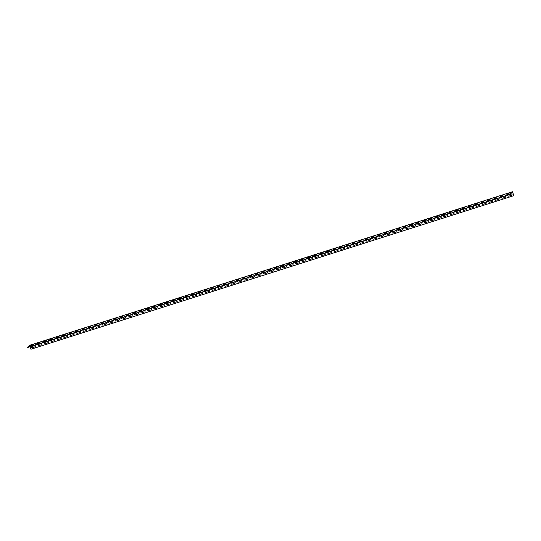 <?xml version="1.0" encoding="UTF-8"?>
<svg xmlns="http://www.w3.org/2000/svg" width="541" height="541" viewBox="0 0 541 541"><rect width="100%" height="100%" fill="white"/><g stroke="black" fill="none" stroke-linecap="round" stroke-linejoin="round"><path stroke-width="0.81" d="M510.21 192.724L506.944 193.996L510.21 192.724M503.772 194.774L500.506 196.045L503.772 194.774M497.335 196.816L494.068 198.094L497.335 196.816M490.89 198.865L487.63 200.143L490.89 198.865M484.452 200.914L481.192 202.185L484.452 200.914M478.014 202.963L474.748 204.234L478.014 202.963M471.576 205.012L468.31 206.283L471.576 205.012M465.138 207.054L461.872 208.332L465.138 207.054M458.7 209.103L455.434 210.381L458.7 209.103M452.256 211.152L448.996 212.43L452.256 211.152M445.818 213.201L442.558 214.473L445.818 213.201M439.38 215.25L436.114 216.522L439.38 215.25M432.942 217.299L429.676 218.571L432.942 217.299M426.504 219.342L423.238 220.62L426.504 219.342M420.059 221.391L416.8 222.669L420.059 221.391M413.622 223.44L410.362 224.711L413.622 223.44M407.184 225.489L403.917 226.76L407.184 225.489M400.746 227.538L397.479 228.809L400.746 227.538M394.308 229.587L391.042 230.858L394.308 229.587M387.863 231.629L384.604 232.907L387.863 231.629M381.425 233.678L378.166 234.956L381.425 233.678M374.987 235.727L371.721 236.999L374.987 235.727M368.549 237.776L365.283 239.048L368.549 237.776M362.112 239.825L358.845 241.097L362.112 239.825M355.667 241.874L352.407 243.146L355.667 241.874M349.229 243.917L345.97 245.195L349.229 243.917M342.791 245.966L339.525 247.244L342.791 245.966M336.353 248.015L333.087 249.286L336.353 248.015M329.915 250.064L326.649 251.335L329.915 250.064M323.471 252.113L320.211 253.384L323.471 252.113M317.033 254.155L313.773 255.433L317.033 254.155M310.595 256.204L307.329 257.482L310.595 256.204M304.157 258.253L300.891 259.531L304.157 258.253M297.719 260.302L294.453 261.574L297.719 260.302M291.281 262.351L288.015 263.623L291.281 262.351M284.837 264.4L281.577 265.672L284.837 264.4M278.399 266.442L275.139 267.721L278.399 266.442M271.961 268.492L268.694 269.77L271.961 268.492M265.523 270.541L262.257 271.812L265.523 270.541M259.085 272.59L255.819 273.861L259.085 272.59M252.64 274.639L249.381 275.91L252.64 274.639M246.202 276.688L242.943 277.959L246.202 276.688M239.764 278.73L236.498 280.008L239.764 278.73M233.327 280.779L230.06 282.057L233.327 280.779M226.889 282.828L223.622 284.099L226.889 282.828M220.444 284.877L217.184 286.148L220.444 284.877M214.006 286.926L210.747 288.197L214.006 286.926M207.568 288.968L204.302 290.247L207.568 288.968M201.13 291.017L197.864 292.296L201.13 291.017M194.692 293.066L191.426 294.345L194.692 293.066M188.248 295.115L184.988 296.387L188.248 295.115M181.81 297.165L178.55 298.436L181.81 297.165M175.372 299.214L172.106 300.485L175.372 299.214M168.934 301.256L165.668 302.534L168.934 301.256M162.496 303.305L159.23 304.583L162.496 303.305M156.051 305.354L152.792 306.632L156.051 305.354M149.614 307.403L146.354 308.674L149.614 307.403M143.176 309.452L139.909 310.723L143.176 309.452M136.738 311.501L133.471 312.772L136.738 311.501M130.3 313.543L127.034 314.821L130.3 313.543M123.862 315.592L120.596 316.87L123.862 315.592M117.417 317.641L114.158 318.913L117.417 317.641M110.979 319.69L107.72 320.962L110.979 319.69M104.541 321.739L101.275 323.011L104.541 321.739M98.104 323.788L94.837 325.06L98.104 323.788M91.666 325.831L88.399 327.109L91.666 325.831M85.221 327.88L81.962 329.158L85.221 327.88M78.783 329.929L75.524 331.2L78.783 329.929M72.345 331.978L69.079 333.249L72.345 331.978M65.907 334.027L62.641 335.298L65.907 334.027M59.469 336.069L56.203 337.347L59.469 336.069M53.025 338.118L49.765 339.396L53.025 338.118M46.587 340.167L43.327 341.445L46.587 340.167M40.149 342.216L36.883 343.488L40.149 342.216M33.711 344.265L30.445 345.537L33.711 344.265M511.705 195.227L508.81 196.146A0.636 0.582 46.1 0 1 508.019 195.747A0.636 0.582 46.1 0 1 508.351 194.983L511.252 194.063A0.636 0.582 46.1 0 1 512.043 194.469A0.636 0.582 46.1 0 1 511.705 195.227M505.267 197.276L502.373 198.195A0.636 0.582 46.1 0 1 501.575 197.796A0.636 0.582 46.1 0 1 501.913 197.032L504.807 196.113A0.636 0.582 46.1 0 1 505.605 196.511A0.636 0.582 46.1 0 1 505.267 197.276M498.829 199.325L495.928 200.244A0.636 0.582 46.1 0 1 495.137 199.839A0.636 0.582 46.1 0 1 495.475 199.081L498.369 198.155A0.636 0.582 46.1 0 1 499.16 198.561A0.636 0.582 46.1 0 1 498.829 199.325M492.391 201.374L489.49 202.293A0.636 0.582 46.1 0 1 488.699 201.888A0.636 0.582 46.1 0 1 489.037 201.13L491.931 200.204A0.636 0.582 46.1 0 1 492.723 200.61A0.636 0.582 46.1 0 1 492.391 201.374M485.946 203.423L483.052 204.342A0.636 0.582 46.1 0 1 482.261 203.937A0.636 0.582 46.1 0 1 482.592 203.173L485.493 202.253A0.636 0.582 46.1 0 1 486.285 202.659A0.636 0.582 46.1 0 1 485.946 203.423M479.509 205.465L476.614 206.392A0.636 0.582 46.1 0 1 475.823 205.986A0.636 0.582 46.1 0 1 476.154 205.222L479.055 204.302A0.636 0.582 46.1 0 1 479.847 204.708A0.636 0.582 46.1 0 1 479.509 205.465M473.071 207.514L470.176 208.434A0.636 0.582 46.1 0 1 469.378 208.035A0.636 0.582 46.1 0 1 469.716 207.271L472.611 206.351A0.636 0.582 46.1 0 1 473.409 206.75A0.636 0.582 46.1 0 1 473.071 207.514M466.633 209.563L463.732 210.483A0.636 0.582 46.1 0 1 462.94 210.084A0.636 0.582 46.1 0 1 463.279 209.32L466.173 208.4A0.636 0.582 46.1 0 1 466.964 208.799A0.636 0.582 46.1 0 1 466.633 209.563M460.195 211.612L457.294 212.532A0.636 0.582 46.1 0 1 456.503 212.126A0.636 0.582 46.1 0 1 456.841 211.369L459.735 210.442A0.636 0.582 46.1 0 1 460.526 210.848A0.636 0.582 46.1 0 1 460.195 211.612M453.75 213.661L450.856 214.581A0.636 0.582 46.1 0 1 450.065 214.175A0.636 0.582 46.1 0 1 450.396 213.411L453.297 212.491A0.636 0.582 46.1 0 1 454.088 212.897A0.636 0.582 46.1 0 1 453.75 213.661M447.312 215.703L444.418 216.63A0.636 0.582 46.1 0 1 443.627 216.224A0.636 0.582 46.1 0 1 443.958 215.46L446.859 214.54A0.636 0.582 46.1 0 1 447.65 214.946A0.636 0.582 46.1 0 1 447.312 215.703M440.874 217.752L437.98 218.679A0.636 0.582 46.1 0 1 437.182 218.273A0.636 0.582 46.1 0 1 437.52 217.509L440.415 216.589A0.636 0.582 46.1 0 1 441.213 216.995A0.636 0.582 46.1 0 1 440.874 217.752M434.437 219.802L431.535 220.721A0.636 0.582 46.1 0 1 430.744 220.322A0.636 0.582 46.1 0 1 431.082 219.558L433.977 218.638A0.636 0.582 46.1 0 1 434.768 219.037A0.636 0.582 46.1 0 1 434.437 219.802M427.999 221.851L425.098 222.77A0.636 0.582 46.1 0 1 424.306 222.365A0.636 0.582 46.1 0 1 424.644 221.607L427.539 220.687A0.636 0.582 46.1 0 1 428.33 221.086A0.636 0.582 46.1 0 1 427.999 221.851M421.554 223.9L418.66 224.819A0.636 0.582 46.1 0 1 418.2 223.656L421.101 222.73A0.636 0.582 46.1 0 1 421.892 223.135A0.636 0.582 46.1 0 1 421.554 223.9M415.116 225.949L412.222 226.868A0.636 0.582 46.1 0 1 411.43 226.463A0.636 0.582 46.1 0 1 411.762 225.698L414.663 224.779A0.636 0.582 46.1 0 1 415.454 225.184A0.636 0.582 46.1 0 1 415.116 225.949M408.678 227.991L405.784 228.917A0.636 0.582 46.1 0 1 404.993 228.512A0.636 0.582 46.1 0 1 405.324 227.747L408.225 226.828A0.636 0.582 46.1 0 1 409.016 227.234A0.636 0.582 46.1 0 1 408.678 227.991M402.24 230.04L399.339 230.966A0.636 0.582 46.1 0 1 398.548 230.561A0.636 0.582 46.1 0 1 398.886 229.797L401.78 228.877A0.636 0.582 46.1 0 1 402.24 230.04M395.802 232.089L392.901 233.009A0.636 0.582 46.1 0 1 392.11 232.61A0.636 0.582 46.1 0 1 392.448 231.846L395.343 230.926A0.636 0.582 46.1 0 1 396.134 231.325A0.636 0.582 46.1 0 1 395.802 232.089M389.364 234.138L386.463 235.058A0.636 0.582 46.1 0 1 386.003 233.895L388.905 232.968A0.636 0.582 46.1 0 1 389.696 233.374A0.636 0.582 46.1 0 1 389.364 234.138M382.92 236.187L380.025 237.107A0.636 0.582 46.1 0 1 379.566 235.944L382.467 235.017A0.636 0.582 46.1 0 1 383.258 235.423A0.636 0.582 46.1 0 1 382.92 236.187M376.482 238.236L373.588 239.156A0.636 0.582 46.1 0 1 372.796 238.75A0.636 0.582 46.1 0 1 373.128 237.986L376.029 237.066A0.636 0.582 46.1 0 1 376.82 237.472A0.636 0.582 46.1 0 1 376.482 238.236M370.044 240.278L367.143 241.205A0.636 0.582 46.1 0 1 366.352 240.799A0.636 0.582 46.1 0 1 366.69 240.035L369.584 239.115A0.636 0.582 46.1 0 1 370.044 240.278M363.606 242.327L360.705 243.247A0.636 0.582 46.1 0 1 359.914 242.848A0.636 0.582 46.1 0 1 360.252 242.084L363.146 241.164A0.636 0.582 46.1 0 1 363.937 241.563A0.636 0.582 46.1 0 1 363.606 242.327M357.168 244.376L354.267 245.296A0.636 0.582 46.1 0 1 353.476 244.897A0.636 0.582 46.1 0 1 353.807 244.133L356.708 243.213A0.636 0.582 46.1 0 1 357.5 243.612A0.636 0.582 46.1 0 1 357.168 244.376M350.724 246.425L347.829 247.345A0.636 0.582 46.1 0 1 347.369 246.182L350.27 245.256A0.636 0.582 46.1 0 1 351.062 245.661A0.636 0.582 46.1 0 1 350.724 246.425M344.286 248.475L341.391 249.394A0.636 0.582 46.1 0 1 340.931 248.231L343.833 247.305A0.636 0.582 46.1 0 1 344.624 247.71A0.636 0.582 46.1 0 1 344.286 248.475M337.848 250.524L334.947 251.443A0.636 0.582 46.1 0 1 334.155 251.038A0.636 0.582 46.1 0 1 334.494 250.273L337.388 249.354A0.636 0.582 46.1 0 1 338.186 249.759A0.636 0.582 46.1 0 1 337.848 250.524M331.41 252.566L328.509 253.492A0.636 0.582 46.1 0 1 327.718 253.087A0.636 0.582 46.1 0 1 328.056 252.322L330.95 251.403A0.636 0.582 46.1 0 1 331.41 252.566M324.972 254.615L322.071 255.535A0.636 0.582 46.1 0 1 321.28 255.136A0.636 0.582 46.1 0 1 321.618 254.371L324.512 253.452A0.636 0.582 46.1 0 1 325.303 253.851A0.636 0.582 46.1 0 1 324.972 254.615M318.527 256.664L315.633 257.584A0.636 0.582 46.1 0 1 314.842 257.185A0.636 0.582 46.1 0 1 315.173 256.42L318.074 255.501A0.636 0.582 46.1 0 1 318.865 255.9A0.636 0.582 46.1 0 1 318.527 256.664M312.089 258.713L309.195 259.633A0.636 0.582 46.1 0 1 308.735 258.47L311.636 257.543A0.636 0.582 46.1 0 1 312.428 257.949A0.636 0.582 46.1 0 1 312.089 258.713M305.651 260.762L302.757 261.682A0.636 0.582 46.1 0 1 301.959 261.276A0.636 0.582 46.1 0 1 302.297 260.512L305.192 259.592A0.636 0.582 46.1 0 1 305.99 259.998A0.636 0.582 46.1 0 1 305.651 260.762M299.214 262.804L296.312 263.731A0.636 0.582 46.1 0 1 295.521 263.325A0.636 0.582 46.1 0 1 295.859 262.561L298.754 261.641A0.636 0.582 46.1 0 1 299.214 262.804M292.776 264.853L289.875 265.78A0.636 0.582 46.1 0 1 289.083 265.374A0.636 0.582 46.1 0 1 289.421 264.61L292.316 263.69A0.636 0.582 46.1 0 1 292.776 264.853M286.331 266.902L283.437 267.822A0.636 0.582 46.1 0 1 282.645 267.423A0.636 0.582 46.1 0 1 282.977 266.659L285.878 265.739A0.636 0.582 46.1 0 1 286.669 266.138A0.636 0.582 46.1 0 1 286.331 266.902M279.893 268.951L276.999 269.871A0.636 0.582 46.1 0 1 276.539 268.708L279.44 267.781A0.636 0.582 46.1 0 1 280.231 268.187A0.636 0.582 46.1 0 1 279.893 268.951M273.455 271L270.561 271.92A0.636 0.582 46.1 0 1 269.763 271.514A0.636 0.582 46.1 0 1 270.101 270.757L272.995 269.831A0.636 0.582 46.1 0 1 273.793 270.236A0.636 0.582 46.1 0 1 273.455 271M267.017 273.049L264.116 273.969A0.636 0.582 46.1 0 1 263.325 273.563A0.636 0.582 46.1 0 1 263.663 272.799L266.557 271.88A0.636 0.582 46.1 0 1 267.349 272.285A0.636 0.582 46.1 0 1 267.017 273.049M260.579 275.092L257.678 276.018A0.636 0.582 46.1 0 1 256.887 275.612A0.636 0.582 46.1 0 1 257.225 274.848L260.12 273.929A0.636 0.582 46.1 0 1 260.579 275.092M254.135 277.141L251.24 278.06A0.636 0.582 46.1 0 1 250.449 277.661A0.636 0.582 46.1 0 1 250.781 276.897L253.682 275.978A0.636 0.582 46.1 0 1 254.473 276.383A0.636 0.582 46.1 0 1 254.135 277.141M247.697 279.19L244.803 280.11A0.636 0.582 46.1 0 1 244.011 279.711A0.636 0.582 46.1 0 1 244.343 278.946L247.244 278.027A0.636 0.582 46.1 0 1 248.035 278.426A0.636 0.582 46.1 0 1 247.697 279.19M241.259 281.239L238.365 282.159A0.636 0.582 46.1 0 1 237.905 280.995L240.806 280.069A0.636 0.582 46.1 0 1 241.597 280.475A0.636 0.582 46.1 0 1 241.259 281.239M234.821 283.288L231.92 284.208A0.636 0.582 46.1 0 1 231.129 283.802A0.636 0.582 46.1 0 1 231.467 283.044L234.361 282.118A0.636 0.582 46.1 0 1 235.152 282.524A0.636 0.582 46.1 0 1 234.821 283.288M228.383 285.337L225.482 286.257A0.636 0.582 46.1 0 1 224.691 285.851A0.636 0.582 46.1 0 1 225.029 285.087L227.923 284.167A0.636 0.582 46.1 0 1 228.715 284.573A0.636 0.582 46.1 0 1 228.383 285.337M221.945 287.379L219.044 288.306A0.636 0.582 46.1 0 1 218.253 287.9A0.636 0.582 46.1 0 1 218.584 287.136L221.485 286.216A0.636 0.582 46.1 0 1 221.945 287.379M215.501 289.428L212.606 290.348A0.636 0.582 46.1 0 1 211.815 289.949A0.636 0.582 46.1 0 1 212.146 289.185L215.048 288.265A0.636 0.582 46.1 0 1 215.839 288.664A0.636 0.582 46.1 0 1 215.501 289.428M209.063 291.477L206.168 292.397A0.636 0.582 46.1 0 1 205.377 291.998A0.636 0.582 46.1 0 1 205.708 291.234L208.61 290.314A0.636 0.582 46.1 0 1 209.401 290.713A0.636 0.582 46.1 0 1 209.063 291.477M202.625 293.526L199.724 294.446A0.636 0.582 46.1 0 1 198.932 294.04A0.636 0.582 46.1 0 1 199.271 293.283L202.165 292.356A0.636 0.582 46.1 0 1 202.956 292.762A0.636 0.582 46.1 0 1 202.625 293.526M196.187 295.575L193.286 296.495A0.636 0.582 46.1 0 1 192.495 296.089A0.636 0.582 46.1 0 1 192.833 295.325L195.727 294.405A0.636 0.582 46.1 0 1 196.518 294.811A0.636 0.582 46.1 0 1 196.187 295.575M189.749 297.618L186.848 298.544A0.636 0.582 46.1 0 1 186.057 298.138A0.636 0.582 46.1 0 1 186.388 297.374L189.289 296.454A0.636 0.582 46.1 0 1 189.749 297.618M183.304 299.667L180.41 300.593A0.636 0.582 46.1 0 1 179.619 300.187A0.636 0.582 46.1 0 1 179.95 299.423L182.851 298.504A0.636 0.582 46.1 0 1 183.642 298.909A0.636 0.582 46.1 0 1 183.304 299.667M176.866 301.716L173.972 302.635A0.636 0.582 46.1 0 1 173.181 302.236A0.636 0.582 46.1 0 1 173.512 301.472L176.413 300.553A0.636 0.582 46.1 0 1 177.205 300.952A0.636 0.582 46.1 0 1 176.866 301.716M170.429 303.765L167.527 304.684A0.636 0.582 46.1 0 1 166.736 304.279A0.636 0.582 46.1 0 1 167.074 303.521L169.969 302.602A0.636 0.582 46.1 0 1 170.767 303.001A0.636 0.582 46.1 0 1 170.429 303.765M163.991 305.814L161.09 306.733A0.636 0.582 46.1 0 1 160.298 306.328A0.636 0.582 46.1 0 1 160.636 305.57L163.531 304.644A0.636 0.582 46.1 0 1 164.322 305.05A0.636 0.582 46.1 0 1 163.991 305.814M157.553 307.863L154.652 308.783A0.636 0.582 46.1 0 1 153.86 308.377A0.636 0.582 46.1 0 1 154.199 307.613L157.093 306.693A0.636 0.582 46.1 0 1 157.884 307.099A0.636 0.582 46.1 0 1 157.553 307.863M151.108 309.905L148.214 310.832A0.636 0.582 46.1 0 1 147.423 310.426A0.636 0.582 46.1 0 1 147.754 309.662L150.655 308.742A0.636 0.582 46.1 0 1 151.446 309.148A0.636 0.582 46.1 0 1 151.108 309.905M144.67 311.954L141.776 312.881A0.636 0.582 46.1 0 1 140.985 312.475A0.636 0.582 46.1 0 1 141.316 311.711L144.217 310.791A0.636 0.582 46.1 0 1 145.008 311.197A0.636 0.582 46.1 0 1 144.67 311.954M138.232 314.003L135.338 314.923A0.636 0.582 46.1 0 1 134.54 314.524A0.636 0.582 46.1 0 1 134.878 313.76L137.772 312.84A0.636 0.582 46.1 0 1 138.57 313.239A0.636 0.582 46.1 0 1 138.232 314.003M131.794 316.052L128.893 316.972A0.636 0.582 46.1 0 1 128.102 316.566A0.636 0.582 46.1 0 1 128.44 315.809L131.335 314.882A0.636 0.582 46.1 0 1 132.126 315.288A0.636 0.582 46.1 0 1 131.794 316.052M125.356 318.101L122.455 319.021A0.636 0.582 46.1 0 1 121.664 318.615A0.636 0.582 46.1 0 1 122.002 317.858L124.897 316.931A0.636 0.582 46.1 0 1 125.688 317.337A0.636 0.582 46.1 0 1 125.356 318.101M118.912 320.15L116.017 321.07A0.636 0.582 46.1 0 1 115.226 320.664A0.636 0.582 46.1 0 1 115.558 319.9L118.459 318.98A0.636 0.582 46.1 0 1 119.25 319.386A0.636 0.582 46.1 0 1 118.912 320.15M112.474 322.193L109.58 323.119A0.636 0.582 46.1 0 1 108.788 322.713A0.636 0.582 46.1 0 1 109.12 321.949L112.021 321.029A0.636 0.582 46.1 0 1 112.812 321.435A0.636 0.582 46.1 0 1 112.474 322.193M106.036 324.242L103.142 325.161A0.636 0.582 46.1 0 1 102.344 324.762A0.636 0.582 46.1 0 1 102.682 323.998L105.576 323.078A0.636 0.582 46.1 0 1 106.374 323.477A0.636 0.582 46.1 0 1 106.036 324.242M99.598 326.291L96.697 327.21A0.636 0.582 46.1 0 1 95.906 326.811A0.636 0.582 46.1 0 1 96.244 326.047L99.138 325.127A0.636 0.582 46.1 0 1 99.929 325.526A0.636 0.582 46.1 0 1 99.598 326.291M93.16 328.34L90.259 329.259A0.636 0.582 46.1 0 1 89.468 328.854A0.636 0.582 46.1 0 1 89.806 328.096L92.7 327.17A0.636 0.582 46.1 0 1 93.492 327.575A0.636 0.582 46.1 0 1 93.16 328.34M86.716 330.389L83.821 331.308A0.636 0.582 46.1 0 1 83.361 330.145L86.262 329.219A0.636 0.582 46.1 0 1 87.054 329.625A0.636 0.582 46.1 0 1 86.716 330.389M80.278 332.438L77.383 333.357A0.636 0.582 46.1 0 1 76.592 332.952A0.636 0.582 46.1 0 1 76.923 332.188L79.825 331.268A0.636 0.582 46.1 0 1 80.616 331.674A0.636 0.582 46.1 0 1 80.278 332.438M73.84 334.48L70.945 335.406A0.636 0.582 46.1 0 1 70.147 335.001A0.636 0.582 46.1 0 1 70.486 334.237L73.387 333.317A0.636 0.582 46.1 0 1 74.178 333.723A0.636 0.582 46.1 0 1 73.84 334.48M67.402 336.529L64.501 337.449A0.636 0.582 46.1 0 1 63.71 337.05A0.636 0.582 46.1 0 1 64.048 336.286L66.942 335.366A0.636 0.582 46.1 0 1 67.733 335.765A0.636 0.582 46.1 0 1 67.402 336.529M60.964 338.578L58.063 339.498A0.636 0.582 46.1 0 1 57.272 339.099A0.636 0.582 46.1 0 1 57.61 338.335L60.504 337.415A0.636 0.582 46.1 0 1 61.295 337.814A0.636 0.582 46.1 0 1 60.964 338.578M54.526 340.627L51.625 341.547A0.636 0.582 46.1 0 1 51.165 340.384L54.066 339.457A0.636 0.582 46.1 0 1 54.857 339.863A0.636 0.582 46.1 0 1 54.526 340.627M48.081 342.676L45.187 343.596A0.636 0.582 46.1 0 1 44.396 343.19A0.636 0.582 46.1 0 1 44.727 342.426L47.628 341.506A0.636 0.582 46.1 0 1 48.419 341.912A0.636 0.582 46.1 0 1 48.081 342.676M41.643 344.718L38.749 345.645A0.636 0.582 46.1 0 1 37.958 345.239A0.636 0.582 46.1 0 1 38.289 344.475L41.19 343.555A0.636 0.582 46.1 0 1 41.982 343.961A0.636 0.582 46.1 0 1 41.643 344.718M35.206 346.767L32.304 347.694A0.636 0.582 46.1 0 1 31.513 347.288A0.636 0.582 46.1 0 1 31.851 346.524L34.746 345.604A0.636 0.582 46.1 0 1 35.206 346.767M508.953 193.928L505.693 195.206L508.953 193.928M502.515 195.977L499.255 197.255L502.515 195.977M496.077 198.026L492.81 199.304L496.077 198.026M489.639 200.075L486.373 201.347L489.639 200.075M483.201 202.124L479.935 203.396L483.201 202.124M476.756 204.173L473.497 205.445L476.756 204.173M470.318 206.216L467.059 207.494L470.318 206.216M463.88 208.265L460.614 209.543L463.88 208.265M457.443 210.314L454.176 211.592L457.443 210.314M451.005 212.363L447.738 213.634L451.005 212.363M444.567 214.412L441.3 215.683L444.567 214.412M438.122 216.461L434.863 217.732L438.122 216.461M431.684 218.503L428.425 219.781L431.684 218.503M425.246 220.552L421.98 221.83L425.246 220.552M418.808 222.601L415.542 223.873L418.808 222.601M412.37 224.65L409.104 225.922L412.37 224.65M405.926 226.699L402.666 227.971L405.926 226.699M399.488 228.748L396.228 230.02L399.488 228.748M393.05 230.791L389.784 232.069L393.05 230.791M386.612 232.84L383.346 234.118L386.612 232.84M380.174 234.889L376.908 236.16L380.174 234.889M373.73 236.938L370.47 238.209L373.73 236.938M367.292 238.987L364.032 240.258L367.292 238.987M360.854 241.029L357.587 242.307L360.854 241.029M354.416 243.078L351.15 244.356L354.416 243.078M347.978 245.127L344.712 246.405L347.978 245.127M341.533 247.176L338.274 248.447L341.533 247.176M335.095 249.225L331.836 250.497L335.095 249.225M328.658 251.274L325.391 252.546L328.658 251.274M322.22 253.316L318.953 254.595L322.22 253.316M315.782 255.366L312.515 256.644L315.782 255.366M309.337 257.415L306.078 258.686L309.337 257.415M302.899 259.464L299.64 260.735L302.899 259.464M296.461 261.513L293.195 262.784L296.461 261.513M290.023 263.562L286.757 264.833L290.023 263.562M283.585 265.604L280.319 266.882L283.585 265.604M277.148 267.653L273.881 268.931L277.148 267.653M270.703 269.702L267.443 270.973L270.703 269.702M264.265 271.751L261.005 273.022L264.265 271.751M257.827 273.8L254.561 275.071L257.827 273.8M251.389 275.842L248.123 277.12L251.389 275.842M244.951 277.891L241.685 279.17L244.951 277.891M238.507 279.94L235.247 281.219L238.507 279.94M232.069 281.989L228.809 283.261L232.069 281.989M225.631 284.039L222.365 285.31L225.631 284.039M219.193 286.088L215.927 287.359L219.193 286.088M212.755 288.13L209.489 289.408L212.755 288.13M206.31 290.179L203.051 291.457L206.31 290.179M199.872 292.228L196.613 293.506L199.872 292.228M193.435 294.277L190.168 295.548L193.435 294.277M186.997 296.326L183.73 297.597L186.997 296.326M180.559 298.375L177.292 299.646L180.559 298.375M174.114 300.417L170.855 301.695L174.114 300.417M167.676 302.466L164.417 303.744L167.676 302.466M161.238 304.515L157.972 305.787L161.238 304.515M154.8 306.564L151.534 307.836L154.8 306.564M148.362 308.613L145.096 309.885L148.362 308.613M141.918 310.662L138.658 311.934L141.918 310.662M135.48 312.705L132.22 313.983L135.48 312.705M129.042 314.754L125.776 316.032L129.042 314.754M122.604 316.803L119.338 318.074L122.604 316.803M116.166 318.852L112.9 320.123L116.166 318.852M109.728 320.901L106.462 322.172L109.728 320.901M103.284 322.943L100.024 324.221L103.284 322.943M96.846 324.992L93.586 326.27L96.846 324.992M90.408 327.041L87.142 328.319L90.408 327.041M83.97 329.09L80.704 330.362L83.97 329.09M77.532 331.139L74.266 332.411L77.532 331.139M71.087 333.188L67.828 334.46L71.087 333.188M64.65 335.231L61.39 336.509L64.65 335.231M58.212 337.28L54.945 338.558L58.212 337.28M51.774 339.329L48.507 340.6L51.774 339.329M45.336 341.378L42.07 342.649L45.336 341.378M38.891 343.427L35.632 344.698L38.891 343.427M32.453 345.476L29.194 346.747L32.453 345.476M30.059 347.004L30.938 349.243L513.882 195.653L512.449 191.757L29.512 345.347L27.05 347.714L510.075 194.347L27.05 347.714M510.075 194.347L512.469 192.048L513.882 195.653M509.987 194.124L512.449 191.757"/></g></svg>
